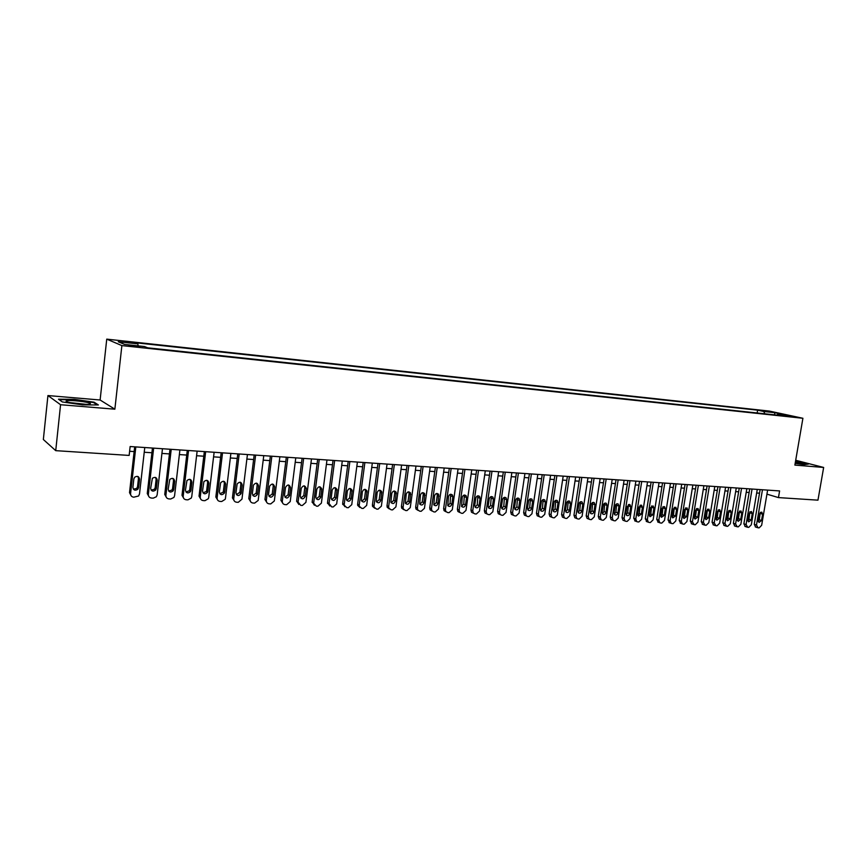 <?xml version="1.0" encoding="UTF-8"?>
<svg xmlns="http://www.w3.org/2000/svg" width="867" height="867" viewBox="0 0 867 867"><rect width="100%" height="100%" fill="white"/><g stroke="black" fill="none" stroke-linecap="round" stroke-linejoin="round"><path stroke-width="1.3" d="M135.545 346.713L139.706 346.67L128.554 345.597L135.545 346.713M47.934 395.558L60.571 404.726L114.867 409.191L100.117 400.001L47.934 395.558L43.35 439.504L55.726 450.656L129.15 455.424L130.148 446.527L779.596 490.928L778.458 497.593L817.96 500.161L823.65 467.454L795.7 460.269M100.117 400.001L106.749 339.138L769.322 411.066L802.907 418.273L121.879 345.597L106.749 339.138M787.702 415.759L794.725 416.973L787.615 416.258M764.813 413.808L763.805 411.5L757.617 410.167L134.894 342.682L137.864 343.885L118.27 341.761L124.599 344.427L144.507 346.562L147.65 347.819L783.92 415.846L777.493 414.459L776.854 415.098M763.805 411.5L774.957 412.703L788.721 415.661L777.493 414.459M60.571 404.726L55.726 450.656M114.867 409.191L121.879 345.597M802.907 418.273L794.876 465.091L823.65 467.454M766.937 494.147L778.458 497.593M129.606 451.273L134.147 451.577M144.236 452.249L151.909 452.758M161.923 453.419L169.433 453.918M179.371 454.579L186.719 455.067M196.592 455.728L203.778 456.205M213.575 456.855L220.619 457.332M230.34 457.971L237.222 458.437M246.878 459.077L253.619 459.521M263.2 460.16L269.8 460.605M279.315 461.233L285.763 461.667M295.213 462.295L301.532 462.707M310.917 463.336L317.094 463.747M326.415 464.365L332.462 464.766M341.717 465.384L347.634 465.785M356.825 466.392L362.623 466.782M371.748 467.389L377.416 467.757M386.476 468.364L392.025 468.733M401.031 469.329L406.46 469.697M415.401 470.293L420.723 470.64M429.598 471.236L434.8 471.583M443.622 472.168L448.716 472.504M457.483 473.089L462.469 473.425M471.171 474L476.048 474.325M484.696 474.899L489.465 475.214M498.07 475.788L502.73 476.102M511.27 476.666L515.843 476.969M524.329 477.544L528.794 477.836M537.226 478.4L541.604 478.692M549.981 479.245L554.262 479.527M562.585 480.08L566.769 480.361M575.049 480.914L579.145 481.185M587.371 481.738L591.381 481.998M599.552 482.54L603.465 482.8M611.593 483.342L615.429 483.602M623.503 484.144L627.253 484.393M635.283 484.924L638.946 485.162M646.923 485.693L650.51 485.932M658.443 486.463L661.944 486.701M669.833 487.221L673.258 487.449M681.104 487.969L684.453 488.197M692.245 488.717L695.529 488.934M703.267 489.443L706.475 489.66M714.18 490.169L717.312 490.386M724.975 490.895L728.031 491.09M735.649 491.6L738.641 491.806M746.216 492.304L749.142 492.499M756.663 492.998L759.525 493.193M757.151 412.985L757.617 410.167M137.864 343.885L138.113 345.868M774.448 414.838L774.957 412.703M795.169 463.357L803.926 464.625L808.358 464.094L795.559 461.092M62.37 401.952L82.593 404.878L98.383 404.954L94.069 402.19L74.389 399.351L58.49 399.199L62.37 401.952M94.004 402.83L94.069 402.19M767.62 490.115L761.649 525.315L759.145 527.862L758.116 527.808L756.49 525.055L762.461 489.757M760.131 489.606L754.268 524.318L756.49 525.055M761.529 520.514L759.048 522.422L758.224 520.341L759.308 513.99L761.757 512.072L762.602 514.174L761.529 520.514L759.297 519.788L758.289 521.49M760.305 512.289L759.297 519.788M755.677 527.038L754.268 524.318M795.191 463.249L802.419 463.617L795.44 461.786M796.871 463.477L795.212 463.141M795.505 461.385L807.502 464.192M90.027 404.109L90.406 403.448C88.607 401.909 70.249 399.817 66.77 400.749C65.578 401.031 65.935 401.464 67.832 402.039C72.665 403.556 87.35 404.922 90.027 404.109M86.093 404.336L70.444 402.656M59.119 399.644L74.475 399.785L93.549 402.537L97.299 404.954M757.27 489.411L751.31 524.795L748.785 527.353L747.733 527.299L746.097 524.535L752.057 489.053M749.738 488.89L743.886 523.787L746.097 524.535M751.18 519.972L748.654 521.88L747.842 519.799L748.915 513.405L751.407 511.487L752.253 513.589L751.18 519.972L748.958 519.235L747.918 520.969M749.944 511.682L748.958 519.235M745.317 526.529L743.886 523.787M746.823 488.695L740.851 524.275L738.305 526.833L737.253 526.778L735.584 524.004L741.545 488.327M739.248 488.175L733.395 523.256L735.584 524.004M740.711 519.42L738.164 521.338L737.34 519.246L738.413 512.82L740.938 510.891L741.784 513.004L740.711 519.42L738.511 518.683L737.427 520.438M739.486 511.064L738.511 518.683M734.848 526.009L733.395 523.256M736.256 487.969L730.296 523.744L727.716 526.312L726.654 526.269L724.975 523.473L730.924 487.601M728.638 487.449L722.785 522.725L724.975 523.473M730.144 518.856L727.554 520.774L726.73 518.683L727.803 512.224L730.372 510.295L731.217 512.419L730.144 518.856L727.944 518.119L726.828 519.907M728.919 510.446L727.944 518.119M724.259 525.489L722.785 522.725M725.571 487.243L719.621 523.202L717.02 525.792L715.947 525.738L714.235 522.931L720.195 486.875M717.919 486.712L712.067 522.183L714.235 522.931M719.458 518.293L716.836 520.222L716.012 518.119L717.085 511.628L719.686 509.688L720.531 511.812L719.458 518.293L717.28 517.556L716.12 519.376M718.234 509.818L717.28 517.556M713.574 524.958L712.067 522.183M714.787 486.495L708.827 522.66L706.215 525.261L705.12 525.207L703.397 522.389L709.347 486.127M707.082 485.975L701.24 521.631L703.397 522.389M708.653 517.729L705.987 519.647L705.174 517.545L706.247 511.021L708.881 509.081L709.726 511.216L708.653 517.729L706.497 516.981L705.294 518.824M707.429 509.178L706.497 516.981M702.769 524.427L701.24 521.631M703.874 485.758L697.924 522.107L695.291 524.73L694.185 524.676L692.43 521.836L698.379 485.379M696.125 485.227L690.284 521.078L692.43 521.836M697.74 517.155L695.031 519.073L694.229 516.96L695.291 510.403L697.968 508.463L698.813 510.598L697.74 517.155L695.594 516.407L694.359 518.271M696.515 508.539L695.594 516.407M691.844 523.885L690.284 521.078M692.852 485L686.902 521.555L684.236 524.188L683.131 524.134L682.34 523.896L681.354 521.273L687.293 484.62M685.06 484.469L679.219 520.514L681.354 521.273M686.707 516.569L683.965 518.488L683.153 516.385L684.226 509.785L686.935 507.845L687.78 509.98L686.707 516.569L684.572 515.822L683.294 517.718M685.483 507.889L684.572 515.822M680.812 523.343L679.219 520.514M681.7 484.241L675.761 520.991L673.074 523.635L671.947 523.581L671.123 523.332L670.148 520.709L676.087 483.851M673.865 483.699L668.034 519.951L670.148 520.709M675.556 515.984L672.759 517.902L671.958 515.789L673.03 509.157L675.783 507.217L676.628 509.352L675.556 515.984L673.431 515.226L672.109 517.155M674.331 507.238L673.431 515.226M669.649 522.79L668.034 519.951M670.44 483.472L664.501 520.428L661.792 523.083L660.654 523.029L659.798 522.758L658.822 520.135L664.761 483.082M662.551 482.93L656.72 519.376L658.822 520.135M664.285 515.388L661.445 517.306L660.643 515.193L661.716 508.517L664.512 506.577L665.347 508.723L664.285 515.388L662.171 514.63L660.817 516.58M663.06 506.577L662.171 514.63M658.378 522.237L656.72 519.376M659.039 482.691L653.111 519.853L650.38 522.519L649.231 522.465L648.332 522.183L647.367 519.561L653.306 482.301M651.117 482.15L645.286 518.791L647.367 519.561M652.884 514.781L650.001 516.699L649.21 514.586L650.272 507.878L653.122 505.938L653.946 508.084L652.884 514.781L650.792 514.023L649.383 515.995M651.67 505.905L650.792 514.023M646.977 521.674L645.286 518.791M647.53 481.9L641.602 519.268L638.838 521.956L637.678 521.901L636.746 521.598L635.793 518.975L641.721 481.499M639.543 481.358L633.734 518.206L635.793 518.975M641.352 514.174L638.426 516.093L637.646 513.979L638.708 507.228L641.602 505.298L642.425 507.433L641.352 514.174L639.282 513.416L637.83 515.41M640.139 505.233L639.282 513.416M635.446 521.11L633.734 518.206M635.879 481.109L629.962 518.683L627.177 521.381L625.996 521.327L625.031 521.002L624.088 518.39L630.006 480.708M627.849 480.556L622.04 517.61L624.088 518.39M629.702 513.557C629.139 515.377 628.142 516.017 626.722 515.464L625.952 513.362L627.014 506.577L629.962 504.648L630.775 506.783L629.702 513.557L627.643 512.798L626.147 514.825M628.488 504.551L627.643 512.798M623.807 520.536L622.972 520.222L622.04 517.61M624.099 480.296L618.193 518.098L615.375 520.807L614.194 520.753L613.175 520.395L612.254 517.794L618.16 479.895M616.025 479.744L610.227 517.014L612.254 517.794M617.922 512.939C617.347 514.781 616.329 515.41 614.876 514.835L614.129 512.733L615.191 505.916C615.754 504.095 616.751 503.456 618.193 503.987L618.984 506.122L617.922 512.939L615.873 512.169L614.345 514.218M616.708 503.868L615.873 512.169M612.026 519.951L611.137 519.615L610.227 517.014M612.189 479.484L606.282 517.491L603.454 520.222L602.251 520.167L601.189 519.788L600.289 517.187L606.185 479.072M604.071 478.931L598.273 516.407L600.289 517.187M606.011 512.31C605.415 514.185 604.386 514.814 602.912 514.196L602.164 512.104L603.226 505.244C603.8 503.391 604.819 502.752 606.282 503.326L607.073 505.461L606.011 512.31L603.985 511.541L602.392 513.611M604.798 503.174L603.985 511.541M600.116 519.366L599.173 518.997L598.273 516.407M600.148 478.66L594.253 516.884L591.381 519.626L590.167 519.571L589.061 519.16L588.184 516.58L594.079 478.248M591.977 478.107L586.19 515.8L588.184 516.58M593.96 511.671C593.353 513.578 592.291 514.207 590.795 513.557L590.069 511.465L591.131 504.561C591.727 502.687 592.757 502.047 594.253 502.654L595.022 504.778L593.96 511.671L591.955 510.901L590.319 512.993M592.746 502.47L591.955 510.901M588.075 518.78L587.067 518.379L586.19 515.8M587.967 477.825L582.082 516.277L579.189 519.03L577.953 518.975L576.793 518.531L575.937 515.963L581.822 477.414M579.741 477.262L573.965 515.182L575.937 515.963M581.768 511.031C581.15 512.961 580.066 513.589 578.549 512.896L577.845 510.815L578.907 503.879C579.503 501.971 580.565 501.343 582.071 501.982L582.83 504.095L581.768 511.031L579.785 510.251L578.094 512.375M580.565 501.765L579.785 510.251M575.905 518.173L574.821 517.74L573.965 515.182M575.645 476.991L569.771 515.648L566.845 518.423L565.609 518.368L564.384 517.892L563.561 515.345L569.435 476.557M567.376 476.417L561.599 514.554L563.561 515.345M569.446 510.381C568.795 512.343 567.701 512.961 566.162 512.234L565.468 510.164L566.53 503.185C567.148 501.245 568.232 500.617 569.771 501.299L570.508 503.413L569.446 510.381L567.473 509.601L565.739 511.736M568.243 501.05L567.473 509.601M563.593 517.566L562.434 517.1L561.599 514.554M563.182 476.135L557.308 515.031L554.371 517.816L553.113 517.751L551.835 517.241L551.033 514.705L556.896 475.701M554.858 475.56L549.093 513.914L551.033 514.705M556.982 509.72C556.311 511.725 555.194 512.332 553.623 511.552L552.962 509.503L554.013 502.481C554.652 500.508 555.758 499.891 557.318 500.617L558.034 502.708L556.982 509.72L555.032 508.94L553.244 511.107M555.78 500.324L555.032 508.94M551.152 516.96L549.895 516.439L549.093 513.914M550.578 475.268L544.714 514.391L541.745 517.198L540.466 517.133L539.133 516.569L538.364 514.066L544.216 474.834M542.2 474.704L536.445 513.275L538.364 514.066M544.368 509.048C543.674 511.097 542.536 511.703 540.943 510.869L540.304 508.842L541.355 501.776C542.016 499.76 543.143 499.143 544.736 499.923L545.419 502.004L544.368 509.048L542.439 508.268L540.596 510.457M543.175 499.598L542.439 508.268M538.548 516.331L537.215 515.767L536.445 513.275M537.822 474.401L531.97 513.752L528.968 516.569L527.678 516.504L526.28 515.887L525.543 513.427L531.395 473.956M529.39 473.826L523.646 512.625L525.543 513.427M531.612 508.376C530.897 510.468 529.726 511.053 528.101 510.164L527.494 508.16L528.545 501.061C529.238 499.002 530.387 498.395 532.002 499.229L532.663 501.289L531.612 508.376L529.704 507.596L527.808 509.796M530.42 498.85L529.704 507.596M525.781 515.702L524.383 515.085L523.646 512.625M524.925 473.523L519.084 513.101L516.049 515.941L514.749 515.876L513.275 515.204L512.581 512.776L518.412 473.068M516.429 472.938L510.706 511.974L512.581 512.776M518.704 507.694C517.957 509.829 516.765 510.414 515.117 509.449L514.543 507.477L515.594 500.335C516.309 498.243 517.48 497.636 519.127 498.536L519.756 500.562L518.704 507.694L516.819 506.913L514.868 509.135M517.523 498.102L516.819 506.913M512.874 515.063L511.4 514.391L510.706 511.974M511.866 472.623L506.035 512.44L502.979 515.291L501.657 515.236L500.107 514.489L499.457 512.115L505.277 472.179M503.326 472.038L497.604 511.302L499.457 512.115M505.645 507.011C504.865 509.178 503.651 509.753 501.971 508.723L501.429 506.783L502.481 499.598C503.228 497.463 504.431 496.867 506.1 497.831L506.696 499.836L505.645 507.011L503.781 506.22L501.765 508.463M504.464 497.355L503.781 506.22M499.804 514.424L498.254 513.687L497.604 511.302M498.655 471.724L492.835 511.779L489.747 514.651L488.414 514.586L486.777 513.773L486.181 511.443L491.99 471.269M490.061 471.139L484.35 510.63L486.181 511.443M492.434 506.306C491.622 508.539 490.364 509.092 488.674 507.975L488.164 506.09L489.216 498.85C489.996 496.661 491.221 496.087 492.922 497.127L493.475 499.089L492.434 506.306L490.592 505.515L488.522 507.78M491.253 496.585L490.592 505.515M486.582 513.773L484.956 512.961L484.35 510.63M485.292 470.803L479.484 511.107L476.362 513.99L475.018 513.925L473.295 513.026L472.753 510.761L478.541 470.347M476.633 470.217L470.944 509.959L472.753 510.761M479.061 505.602C478.216 507.878 476.926 508.42 475.214 507.217L474.748 505.374L475.788 498.102C476.601 495.859 477.869 495.306 479.592 496.423L480.101 498.341L479.061 505.602L477.24 504.811L475.116 507.097M477.89 495.816L477.24 504.811M473.209 513.112L471.485 512.213L470.944 509.959M471.756 469.881L465.969 510.425L462.815 513.329L461.45 513.264L459.64 512.267L459.152 510.078L464.94 469.415M463.054 469.285L457.375 509.265L459.152 510.078M465.525 504.887C464.636 507.228 463.325 507.748 461.58 506.447L462.209 497.344C463.065 495.046 464.365 494.504 466.099 495.718L466.576 497.582L465.525 504.887L463.737 504.095L461.547 506.393M464.376 495.035L463.737 504.095M459.673 512.44L457.863 511.443L457.375 509.265M458.069 468.949L452.292 509.731L449.106 512.657L447.73 512.592L445.822 511.487L445.4 509.384L451.165 468.473M449.301 468.343L443.644 508.571L445.4 509.384M451.837 504.171C450.894 506.566 449.54 507.054 447.784 505.645L448.456 496.563C449.355 494.212 450.688 493.691 452.455 495.024L452.877 496.813L451.837 504.171L450.071 503.369L447.816 505.689M452.455 495.024L450.688 494.244L450.071 503.369M445.974 511.768L444.067 510.663L443.644 508.571M444.207 467.996L438.453 509.037L435.234 511.974L433.836 511.909L431.831 510.674L431.473 508.691L437.217 467.519M435.386 467.4L429.739 507.867L431.473 508.691M437.976 503.434C436.979 505.894 435.592 506.371 433.825 504.832L434.54 495.794C435.494 493.366 436.87 492.879 438.648 494.32L437.976 503.434L436.231 502.632L433.912 504.973M436.838 493.453L437.271 495.252L436.231 502.632M432.102 511.075L430.108 509.85L429.739 507.867M430.184 467.042L424.44 508.333L421.189 511.281L419.78 511.216L417.677 509.85L417.374 507.975L423.107 466.554M421.297 466.435L415.672 507.152L417.374 507.975M423.952 502.697C422.89 505.233 421.47 505.667 419.682 503.998L420.452 495.003C421.47 492.51 422.879 492.044 424.667 493.626L423.952 502.697L422.229 501.885L419.845 504.236M422.814 492.64L423.259 494.461L422.229 501.885M418.046 510.381L415.976 509.027L415.672 507.152M415.987 466.067L410.264 507.618L406.981 510.587L405.55 510.522L403.339 508.994L403.101 507.26L408.823 465.579M407.046 465.46L401.432 506.436L403.101 507.26M409.744 501.939C408.617 504.551 407.154 504.952 405.377 503.131L406.2 494.201C407.284 491.632 408.725 491.21 410.524 492.933L409.744 501.939L408.064 501.137L405.593 503.499M408.628 491.827L409.083 493.67L408.064 501.137M403.784 509.677L401.67 508.16L401.432 506.436M401.605 465.08L395.905 506.892L392.588 509.883L391.136 509.807L388.828 508.105L388.654 506.534L394.355 464.593M392.61 464.474L387.018 505.699L388.654 506.534M395.374 501.18C394.16 503.879 392.664 504.226 390.887 502.242L391.765 493.388C392.935 490.744 394.409 490.364 396.208 492.25L395.374 501.18L393.716 500.367L391.18 502.762M394.268 491.004L394.734 492.857L393.716 500.367M389.348 508.962L387.181 507.271L387.018 505.699M387.05 464.094L381.372 506.165L378.012 509.167L376.549 509.092L374.143 507.195L374.035 505.797L379.713 463.585M377.99 463.466L372.42 504.962L374.035 505.797M380.819 500.422C379.508 503.196 377.979 503.499 376.224 501.332L377.145 492.575C378.413 489.833 379.93 489.508 381.708 491.567L380.819 500.422L379.193 499.598L376.581 502.004M379.724 490.169L380.212 492.044L379.193 499.598M374.739 508.246L372.528 506.35L372.42 504.962M372.322 463.086L366.654 505.418L363.262 508.441L361.777 508.376L359.285 506.241L359.231 505.049L364.877 462.577M363.197 462.458L357.637 504.215L359.231 505.049M366.08 499.641C364.66 502.502 363.1 502.752 361.387 500.389L362.352 491.741C363.717 488.923 365.278 488.641 367.023 490.906L366.08 499.641L364.487 498.818L361.788 501.234M365.007 489.324L365.495 491.21L364.487 498.818M359.935 507.509L357.703 505.407L357.637 504.215M357.399 462.057L351.753 504.67L348.328 507.715L346.822 507.639L344.242 505.266L344.232 504.291L349.867 461.547M348.209 461.439L342.671 503.456L344.232 504.291M351.168 498.85C349.629 501.798 348.025 501.993 346.367 499.414L347.364 490.906C348.848 487.991 350.441 487.774 352.143 490.256L351.168 498.85L349.596 498.026L346.822 500.454M350.095 488.479L350.604 490.375L349.596 498.026M344.958 506.762L342.671 503.456M342.281 461.027L336.667 503.911L333.199 506.967L331.682 506.892L329.048 503.521L334.662 460.507M333.036 460.399L327.52 502.687L329.048 503.521M336.049 498.048C334.38 501.093 332.755 501.213 331.172 498.417L332.191 490.05C333.806 487.048 335.431 486.896 337.068 489.606L336.049 498.048L334.51 497.225L331.66 499.663M335.009 487.612L335.518 489.519L334.51 497.225M329.774 506.003L327.52 502.687M326.978 459.987L321.386 503.142L317.886 506.22L316.336 506.144L313.637 503.228L319.251 459.456M317.669 459.347L312.174 501.906L313.67 502.752M320.757 497.246C318.937 500.378 317.289 500.422 315.794 497.398L316.823 489.194C318.59 486.094 320.237 486.019 321.776 488.966L320.757 497.246L319.24 496.423L316.303 498.861M319.728 486.745L320.248 488.663L319.24 496.423M314.407 505.233L312.174 501.906M311.481 458.925L305.91 502.361L302.366 505.461L300.806 505.385L298.075 502.166L303.656 458.383M302.095 458.285L296.633 501.115L298.096 501.96M305.249 496.423C303.287 499.641 301.608 499.62 300.231 496.347L301.25 488.316C303.179 485.13 304.859 485.13 306.279 488.327L305.249 496.423L303.786 495.599L300.751 498.048M304.252 485.856L304.805 487.514L303.786 495.599M298.833 504.453L296.633 501.115M295.777 457.852L290.228 501.57L286.652 504.692L285.07 504.616C283.173 504.323 282.252 503.174 282.317 501.169L287.855 457.31M286.327 457.202L280.897 500.324L282.317 501.169M289.556 495.599C287.443 498.883 285.752 498.796 284.495 495.328L285.492 487.395C287.616 484.154 289.296 484.252 290.564 487.688L289.556 495.599L288.115 494.764L284.994 497.225M288.57 484.967L289.112 486.907L288.115 494.764M283.054 503.662L280.897 500.324M279.878 456.757L274.319 500.985L270.732 503.911L269.128 503.825C267.209 503.532 266.277 502.383 266.332 500.367L271.848 456.215M270.352 456.107L264.944 499.511L266.332 500.367M273.658 494.754L273.625 494.959C271.393 498.07 269.702 497.907 268.521 494.483L269.561 486.257C271.837 483.233 273.528 483.428 274.655 486.831L273.658 494.754L272.249 493.919L269.03 496.379M272.693 484.068L273.246 486.019L272.249 493.919M267.079 502.86L264.944 499.511M263.763 455.663L258.171 500.454L254.605 503.12L252.991 503.033C251.04 502.741 250.086 501.581 250.14 499.555L255.624 455.099M254.172 455.002L248.796 498.688L250.14 499.555M257.542 493.908L257.456 494.331C255.126 497.235 253.413 496.997 252.351 493.637L253.446 485.119C255.83 482.312 257.521 482.583 258.539 485.921L257.542 493.908L256.177 493.063L252.861 495.534M256.61 483.157L257.163 485.108L256.177 493.063M250.888 502.047L248.796 498.688M247.431 454.546L241.969 499.143L238.273 502.318L236.626 502.231C234.654 501.939 233.689 500.768 233.732 498.72L239.194 453.983M237.775 453.885L232.421 497.864L233.732 498.72M241.221 493.041L241.069 493.691C238.631 496.379 236.929 496.065 235.954 492.77L237.135 483.97C239.606 481.391 241.297 481.738 242.207 485.011L241.221 493.041L239.899 492.207L236.463 494.667M240.322 482.236L240.874 484.187L239.899 492.207M234.48 501.213L232.421 497.864M230.893 453.408L225.453 498.308L225.171 499.327L221.714 501.505L220.045 501.419C218.05 501.115 217.075 499.945 217.118 497.886L222.537 452.845M221.161 452.747L215.84 497.019L217.118 497.886M224.694 492.174L224.445 493.03C221.93 495.512 220.229 495.133 219.351 491.892L220.619 482.821C223.166 480.459 224.846 480.882 225.669 484.079L224.694 492.174L223.393 491.329L223.155 492.174L219.86 493.789M223.816 481.304L224.369 483.266L223.393 491.329M217.845 500.367L215.84 497.019M214.127 452.271L208.719 497.463L208.318 498.72L204.937 500.682L203.257 500.595C201.22 500.292 200.234 499.11 200.266 497.04L205.663 451.685M204.33 451.599L199.042 496.173L200.266 497.04M207.928 491.286L207.592 492.337C205.013 494.623 203.322 494.179 202.52 491.004L203.897 481.684C206.487 479.527 208.156 480.015 208.904 483.147L207.928 491.286L206.682 490.44L206.335 491.491L203.03 492.889M207.094 480.372L207.647 482.323L206.682 490.44M200.992 499.511L199.042 496.173M197.134 451.1L191.759 496.607L191.239 498.091L187.944 499.847L186.232 499.76C184.172 499.457 183.165 498.265 183.197 496.173L188.551 450.515M187.272 450.428L182.005 495.306L183.197 496.173M190.946 490.386L190.502 491.622C187.879 493.724 186.199 493.215 185.462 490.104L186.947 480.546C189.591 478.584 191.239 479.126 191.921 482.193L190.946 490.386L189.743 489.541L189.288 490.765L185.971 491.979M190.155 479.418L190.707 481.358L189.743 489.541M183.912 498.633L182.005 495.306M179.913 449.93L174.581 495.74L173.92 497.43L170.712 499.002L168.978 498.915C166.898 498.612 165.868 497.398 165.9 495.306L171.222 449.334M169.975 449.247L164.752 494.428L165.9 495.306M173.736 489.487L173.183 490.874C170.517 492.803 168.848 492.239 168.176 489.183L169.78 479.418C172.446 477.619 174.083 478.226 174.7 481.228L173.736 489.487L172.566 488.63L172.013 490.018L168.675 491.058M172.988 478.465L173.53 480.394L172.566 488.63M166.594 497.745L164.752 494.428M162.465 448.738L157.155 494.862L156.363 496.737L153.253 498.146L151.487 498.059C149.373 497.745 148.333 496.531 148.355 494.418L153.643 448.131M152.451 448.044L147.26 493.551L148.355 494.418M156.298 488.565L155.616 490.104C152.928 491.871 151.27 491.253 150.663 488.262L152.375 478.291C155.063 476.655 156.689 477.305 157.252 480.253L156.298 488.565L155.171 487.698L154.499 489.237L151.14 490.115M155.583 477.489L156.125 479.418L155.171 487.698M149.037 496.834L147.26 493.551M144.767 447.524L139.5 493.973L138.568 496.011L133.767 497.192C131.621 496.878 130.559 495.653 130.581 493.529L135.826 446.906M134.678 446.83L129.519 492.651L130.581 493.529M138.612 487.622L137.82 489.302C135.1 490.928 133.464 490.267 132.9 487.33L133.843 478.942L134.721 477.164C137.43 475.669 139.045 476.373 139.554 479.256L138.612 487.622L137.528 486.766L136.737 488.435L133.366 489.161M137.951 476.514L138.471 478.421L137.528 486.766M131.231 495.902L129.519 492.651M762.602 514.174L760.37 513.459M752.253 513.589L750.031 512.874M741.784 513.004L739.584 512.289M731.217 512.419L729.017 511.693M720.531 511.812L718.342 511.086M709.726 511.216L707.559 510.479M698.813 510.598L696.656 509.872M687.78 509.98L685.634 509.243M676.628 509.352L674.493 508.615M665.347 508.723L663.233 507.986M653.946 508.084L651.854 507.347M642.425 507.433L640.345 506.696M630.775 506.783L628.705 506.035M618.984 506.122L616.936 505.374M607.073 505.461L605.036 504.702M595.022 504.778L593.006 504.03M582.83 504.095L580.836 503.348M570.508 503.413L568.535 502.654M558.034 502.708L556.083 501.95M545.419 502.004L543.49 501.234M532.663 501.289L530.745 500.519M519.756 500.562L517.859 499.793M506.696 499.836L504.822 499.056M493.475 499.089L491.632 498.319M480.101 498.341L478.281 497.56M466.576 497.582L464.777 496.802M452.877 496.813L451.1 496.032M439.016 496.043L437.271 495.252M424.982 495.252L423.259 494.461M410.774 494.461L409.083 493.67M396.403 493.648L394.734 492.857M381.848 492.835L380.212 492.044M367.099 492.012L365.495 491.21M352.175 491.177L350.604 490.375M337.068 490.321L335.518 489.519M321.765 489.465L320.248 488.663M306.257 488.598L304.783 487.796M290.553 487.72L289.112 486.907M274.655 486.831L273.246 486.019M258.539 485.921L257.163 485.108M242.207 485.011L240.874 484.187M225.669 484.079L224.369 483.266M208.904 483.147L207.647 482.323M191.921 482.193L190.707 481.358M174.7 481.228L173.53 480.394M157.252 480.253L156.125 479.418M139.554 479.256L138.471 478.421M755.276 526.898L757.498 527.645M801.758 463.856L802.419 463.617M88.499 404.304L90.406 403.448M744.894 526.377L747.105 527.125M734.392 525.857L736.592 526.605M723.793 525.326L725.972 526.074M713.064 524.784L715.242 525.543M702.237 524.242L704.394 525.001M691.281 523.69L693.427 524.448M680.205 523.126L682.34 523.896M669.01 522.563L671.123 523.332M657.695 521.988L659.798 522.758M646.251 521.403L648.332 522.183M634.677 520.818L636.746 521.598M641.602 505.298L641.049 505.103M622.972 520.222L625.031 521.002M629.962 504.648L629.366 504.431M611.137 519.615L613.175 520.395M618.193 503.987L617.542 503.749M599.173 518.997L601.189 519.788M606.282 503.326L605.599 503.066M587.067 518.379L589.061 519.16M594.253 502.654L593.505 502.383M574.821 517.74L576.793 518.531M582.071 501.982L581.28 501.679M562.434 517.1L564.384 517.892M569.771 501.299L568.915 500.974M549.895 516.439L551.835 517.241M557.318 500.617L556.397 500.259M537.215 515.767L539.133 516.569M544.736 499.923L543.739 499.533M524.383 515.085L526.28 515.887M532.002 499.229L530.929 498.807M511.4 514.391L513.275 515.204M519.127 498.536L517.957 498.059M498.254 513.687L500.107 514.489M506.1 497.831L504.832 497.311M484.956 512.961L486.777 513.773M492.922 497.127L491.546 496.563M471.485 512.213L473.295 513.026M479.592 496.423L478.096 495.794M457.863 511.443L459.64 512.267M466.099 495.718L464.484 495.024M444.067 510.663L445.822 511.487M430.108 509.85L431.831 510.674M438.648 494.32L436.903 493.54M415.976 509.027L417.677 509.85M424.667 493.626L422.955 492.835M401.67 508.16L403.339 508.994M410.524 492.933L408.834 492.142M387.181 507.271L388.828 508.105M396.208 492.25L394.539 491.459M372.528 506.35L374.143 507.195M381.708 491.567L380.071 490.776M357.703 505.407L359.285 506.241M367.023 490.906L365.419 490.115M342.693 504.421L344.242 505.266M352.143 490.256L350.571 489.454M327.509 503.413L329.026 504.258M337.068 489.606L335.518 488.804M312.153 502.383L313.637 503.228M321.776 488.966L320.27 488.164M296.612 501.321L298.075 502.166M306.279 488.327L304.805 487.514M290.564 487.688L289.112 486.875M273.625 494.959L272.216 494.114M257.456 494.331L256.09 493.496M241.069 493.691L239.736 492.846M224.445 493.03L223.155 492.174M207.592 492.337L206.335 491.491M190.502 491.622L189.288 490.765M173.183 490.874L172.013 490.018M155.616 490.104L154.499 489.237M137.82 489.302L136.737 488.435"/></g></svg>
